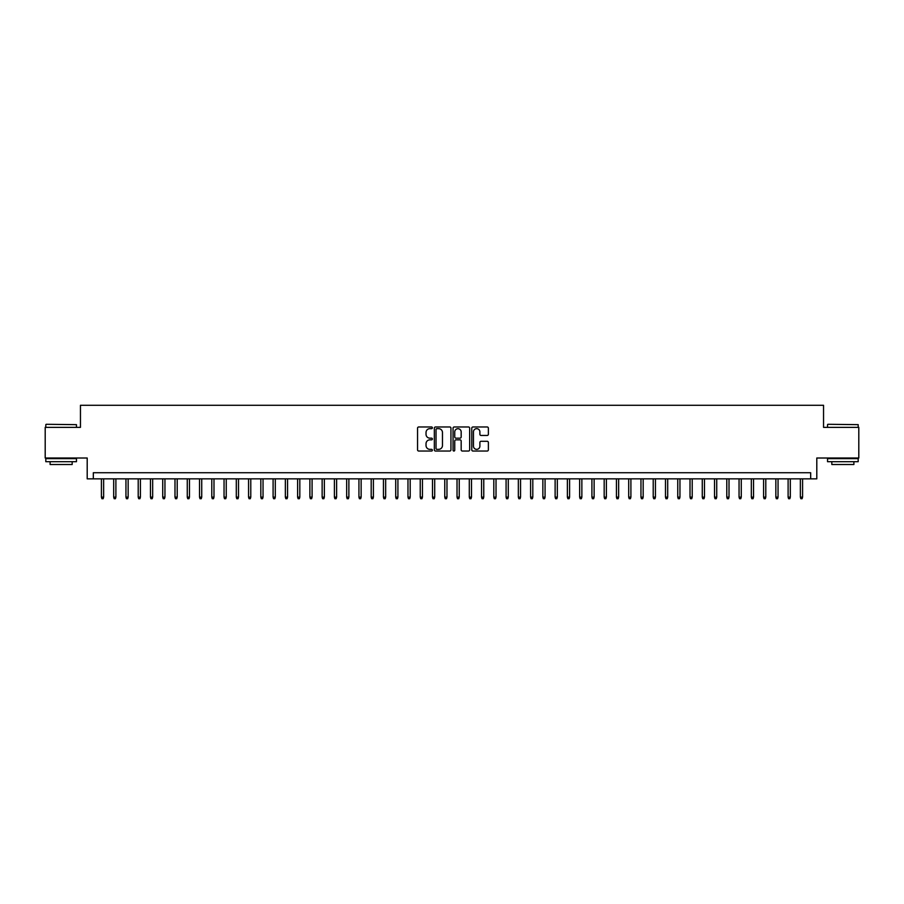 <?xml version="1.0" encoding="UTF-8"?>
<svg xmlns="http://www.w3.org/2000/svg" width="904" height="904" viewBox="0 0 904 904"><rect width="100%" height="100%" fill="white"/><g stroke="black" fill="none" stroke-linecap="round" stroke-linejoin="round"><path stroke-width="1.36" d="M432.383 427.807A0.847 0.847 0 0 0 431.536 426.97L418.755 426.97A1.209 1.209 0 0 0 417.546 428.168L417.546 449.83A1.209 1.209 0 0 0 418.755 451.039L431.536 451.039A0.847 0.847 0 0 0 432.383 450.192A0.847 0.847 0 0 0 431.536 449.356L429.886 449.356A3.853 3.853 0 0 1 426.033 445.502L426.033 443.694A3.853 3.853 0 0 1 429.886 439.841L431.536 439.841A0.847 0.847 0 0 0 432.383 439.005A0.847 0.847 0 0 0 431.536 438.157L429.886 438.157A3.853 3.853 0 0 1 426.033 434.304L426.033 432.507A3.853 3.853 0 0 1 429.886 428.654L431.536 428.654A0.847 0.847 0 0 0 432.383 427.807M487.177 435.457A1.209 1.209 0 0 0 488.375 434.248L488.375 428.168A1.209 1.209 0 0 0 487.177 426.97L472.973 426.97A1.209 1.209 0 0 0 471.775 428.168L471.775 449.83A1.209 1.209 0 0 0 472.973 451.039L487.177 451.039A1.209 1.209 0 0 0 488.375 449.83L488.375 442.497A1.209 1.209 0 0 0 487.177 441.288L481.097 441.288A1.209 1.209 0 0 0 479.888 442.497L479.888 446.135A3.22 3.22 0 0 1 476.679 449.356A3.22 3.22 0 0 1 473.459 446.135L473.459 431.875A3.22 3.22 0 0 1 476.679 428.654A3.22 3.22 0 0 1 479.888 431.875L479.888 434.248A1.209 1.209 0 0 0 481.097 435.457L487.177 435.457M810.673 478.849L816.798 478.849L816.798 458.012L858.8 458.012L858.8 427.355L823.544 427.355L823.544 405.286L80.456 405.286L80.456 427.355L45.2 427.355L45.2 458.012L87.202 458.012L87.202 478.849L810.673 478.849L810.673 472.724L93.327 472.724L93.327 478.849M450.949 428.168A1.209 1.209 0 0 0 449.74 426.97L435.536 426.97A1.209 1.209 0 0 0 434.338 428.168L434.338 449.83A1.209 1.209 0 0 0 435.536 451.039L449.74 451.039A1.209 1.209 0 0 0 450.949 449.83L450.949 428.168M454.26 426.97L468.464 426.97A1.209 1.209 0 0 1 469.662 428.168L469.662 449.83A1.209 1.209 0 0 1 468.464 451.039L462.385 451.039A1.209 1.209 0 0 1 461.176 449.83L461.176 441.05A1.209 1.209 0 0 0 459.978 439.841L455.944 439.841A1.209 1.209 0 0 0 454.735 441.05L454.735 450.192A0.847 0.847 0 0 1 453.898 451.039A0.847 0.847 0 0 1 453.051 450.192L453.051 428.168A1.209 1.209 0 0 1 454.26 426.97M436.869 428.654A0.847 0.847 0 0 0 436.022 429.49L436.022 448.508A0.847 0.847 0 0 0 436.869 449.356L438.609 449.356A3.853 3.853 0 0 0 442.463 445.502L442.463 432.507A3.853 3.853 0 0 0 438.609 428.654L436.869 428.654M461.176 431.931A3.22 3.22 0 0 0 457.955 428.711A3.22 3.22 0 0 0 454.735 431.931L454.735 436.96A1.209 1.209 0 0 0 455.944 438.157L459.978 438.157A1.209 1.209 0 0 0 461.176 436.96L461.176 431.931M103.632 497.121L103.135 498.714L101.915 498.714L101.417 497.121L103.632 497.121L103.632 478.849M101.417 497.121L101.417 478.849M46.183 424.292L76.467 424.654L46.183 424.292M61.144 461.684L45.81 461.684L45.81 458.622L76.467 458.622L76.467 461.684L61.144 461.684M72.173 461.684L72.173 464.509L50.104 464.509L50.104 461.684M827.894 424.292L858.19 424.654L827.894 424.292M842.856 461.684L827.533 461.684L827.533 458.622L858.19 458.622L858.19 461.684L842.856 461.684M853.896 461.684L853.896 464.509L831.827 464.509L831.827 461.684M115.893 497.121L115.407 498.714L114.175 498.714L113.689 497.121L115.893 497.121L115.893 478.849M113.689 497.121L113.689 478.849M128.153 497.121L127.667 498.714L126.436 498.714L125.95 497.121L128.153 497.121L128.153 478.849M125.95 497.121L125.95 478.849M140.414 497.121L139.928 498.714L138.696 498.714L138.21 497.121L140.414 497.121L140.414 478.849M138.21 497.121L138.21 478.849M152.674 497.121L152.188 498.714L150.957 498.714L150.471 497.121L152.674 497.121L152.674 478.849M150.471 497.121L150.471 478.849M164.946 497.121L164.449 498.714L163.228 498.714L162.731 497.121L164.946 497.121L164.946 478.849M162.731 497.121L162.731 478.849M177.207 497.121L176.709 498.714L175.489 498.714L174.992 497.121L177.207 497.121L177.207 478.849M174.992 497.121L174.992 478.849M189.467 497.121L188.97 498.714L187.749 498.714L187.264 497.121L189.467 497.121L189.467 478.849M187.264 497.121L187.264 478.849M201.728 497.121L201.242 498.714L200.01 498.714L199.524 497.121L201.728 497.121L201.728 478.849M199.524 497.121L199.524 478.849M213.988 497.121L213.502 498.714L212.27 498.714L211.785 497.121L213.988 497.121L213.988 478.849M211.785 497.121L211.785 478.849M226.249 497.121L225.763 498.714L224.531 498.714L224.045 497.121L226.249 497.121L226.249 478.849M224.045 497.121L224.045 478.849M238.509 497.121L238.023 498.714L236.803 498.714L236.306 497.121L238.509 497.121L238.509 478.849M236.306 497.121L236.306 478.849M250.781 497.121L250.284 498.714L249.063 498.714L248.566 497.121L250.781 497.121L250.781 478.849M248.566 497.121L248.566 478.849M263.041 497.121L262.544 498.714L261.324 498.714L260.827 497.121L263.041 497.121L263.041 478.849M260.827 497.121L260.827 478.849M275.302 497.121L274.816 498.714L273.584 498.714L273.098 497.121L275.302 497.121L275.302 478.849M273.098 497.121L273.098 478.849M287.562 497.121L287.077 498.714L285.845 498.714L285.359 497.121L287.562 497.121L287.562 478.849M285.359 497.121L285.359 478.849M299.823 497.121L299.337 498.714L298.105 498.714L297.619 497.121L299.823 497.121L299.823 478.849M297.619 497.121L297.619 478.849M312.083 497.121L311.597 498.714L310.366 498.714L309.88 497.121L312.083 497.121L312.083 478.849M309.88 497.121L309.88 478.849M324.355 497.121L323.858 498.714L322.638 498.714L322.14 497.121L324.355 497.121L324.355 478.849M322.14 497.121L322.14 478.849M336.616 497.121L336.118 498.714L334.898 498.714L334.401 497.121L336.616 497.121L336.616 478.849M334.401 497.121L334.401 478.849M348.876 497.121L348.379 498.714L347.159 498.714L346.673 497.121L348.876 497.121L348.876 478.849M346.673 497.121L346.673 478.849M361.137 497.121L360.651 498.714L359.419 498.714L358.933 497.121L361.137 497.121L361.137 478.849M358.933 497.121L358.933 478.849M373.397 497.121L372.911 498.714L371.68 498.714L371.194 497.121L373.397 497.121L373.397 478.849M371.194 497.121L371.194 478.849M385.658 497.121L385.172 498.714L383.94 498.714L383.454 497.121L385.658 497.121L385.658 478.849M383.454 497.121L383.454 478.849M397.918 497.121L397.432 498.714L396.212 498.714L395.715 497.121L397.918 497.121L397.918 478.849M395.715 497.121L395.715 478.849M410.19 497.121L409.693 498.714L408.472 498.714L407.975 497.121L410.19 497.121L410.19 478.849M407.975 497.121L407.975 478.849M422.45 497.121L421.953 498.714L420.733 498.714L420.236 497.121L422.45 497.121L422.45 478.849M420.236 497.121L420.236 478.849M434.711 497.121L434.225 498.714L432.993 498.714L432.507 497.121L434.711 497.121L434.711 478.849M432.507 497.121L432.507 478.849M446.971 497.121L446.486 498.714L445.254 498.714L444.768 497.121L446.971 497.121L446.971 478.849M444.768 497.121L444.768 478.849M459.232 497.121L458.746 498.714L457.514 498.714L457.028 497.121L459.232 497.121L459.232 478.849M457.028 497.121L457.028 478.849M471.492 497.121L471.007 498.714L469.775 498.714L469.289 497.121L471.492 497.121L471.492 478.849M469.289 497.121L469.289 478.849M483.764 497.121L483.267 498.714L482.047 498.714L481.549 497.121L483.764 497.121L483.764 478.849M481.549 497.121L481.549 478.849M496.025 497.121L495.528 498.714L494.307 498.714L493.81 497.121L496.025 497.121L496.025 478.849M493.81 497.121L493.81 478.849M508.285 497.121L507.788 498.714L506.568 498.714L506.082 497.121L508.285 497.121L508.285 478.849M506.082 497.121L506.082 478.849M520.546 497.121L520.06 498.714L518.828 498.714L518.342 497.121L520.546 497.121L520.546 478.849M518.342 497.121L518.342 478.849M532.806 497.121L532.32 498.714L531.089 498.714L530.603 497.121L532.806 497.121L532.806 478.849M530.603 497.121L530.603 478.849M545.067 497.121L544.581 498.714L543.349 498.714L542.863 497.121L545.067 497.121L545.067 478.849M542.863 497.121L542.863 478.849M557.327 497.121L556.841 498.714L555.621 498.714L555.124 497.121L557.327 497.121L557.327 478.849M555.124 497.121L555.124 478.849M569.599 497.121L569.102 498.714L567.881 498.714L567.384 497.121L569.599 497.121L569.599 478.849M567.384 497.121L567.384 478.849M581.86 497.121L581.362 498.714L580.142 498.714L579.645 497.121L581.86 497.121L581.86 478.849M579.645 497.121L579.645 478.849M594.12 497.121L593.634 498.714L592.402 498.714L591.917 497.121L594.12 497.121L594.12 478.849M591.917 497.121L591.917 478.849M606.381 497.121L605.895 498.714L604.663 498.714L604.177 497.121L606.381 497.121L606.381 478.849M604.177 497.121L604.177 478.849M618.641 497.121L618.155 498.714L616.923 498.714L616.438 497.121L618.641 497.121L618.641 478.849M616.438 497.121L616.438 478.849M630.902 497.121L630.416 498.714L629.184 498.714L628.698 497.121L630.902 497.121L630.902 478.849M628.698 497.121L628.698 478.849M643.173 497.121L642.676 498.714L641.456 498.714L640.959 497.121L643.173 497.121L643.173 478.849M640.959 497.121L640.959 478.849M655.434 497.121L654.937 498.714L653.716 498.714L653.219 497.121L655.434 497.121L655.434 478.849M653.219 497.121L653.219 478.849M667.694 497.121L667.197 498.714L665.977 498.714L665.491 497.121L667.694 497.121L667.694 478.849M665.491 497.121L665.491 478.849M679.955 497.121L679.469 498.714L678.237 498.714L677.751 497.121L679.955 497.121L679.955 478.849M677.751 497.121L677.751 478.849M692.215 497.121L691.729 498.714L690.498 498.714L690.012 497.121L692.215 497.121L692.215 478.849M690.012 497.121L690.012 478.849M704.476 497.121L703.99 498.714L702.758 498.714L702.272 497.121L704.476 497.121L704.476 478.849M702.272 497.121L702.272 478.849M716.736 497.121L716.25 498.714L715.03 498.714L714.533 497.121L716.736 497.121L716.736 478.849M714.533 497.121L714.533 478.849M729.008 497.121L728.511 498.714L727.291 498.714L726.793 497.121L729.008 497.121L729.008 478.849M726.793 497.121L726.793 478.849M741.269 497.121L740.771 498.714L739.551 498.714L739.054 497.121L741.269 497.121L741.269 478.849M739.054 497.121L739.054 478.849M753.529 497.121L753.043 498.714L751.812 498.714L751.326 497.121L753.529 497.121L753.529 478.849M751.326 497.121L751.326 478.849M765.79 497.121L765.304 498.714L764.072 498.714L763.586 497.121L765.79 497.121L765.79 478.849M763.586 497.121L763.586 478.849M778.05 497.121L777.564 498.714L776.333 498.714L775.847 497.121L778.05 497.121L778.05 478.849M775.847 497.121L775.847 478.849M790.311 497.121L789.825 498.714L788.593 498.714L788.107 497.121L790.311 497.121L790.311 478.849M788.107 497.121L788.107 478.849M802.582 497.121L802.085 498.714L800.865 498.714L800.368 497.121L802.582 497.121L802.582 478.849M800.368 497.121L800.368 478.849M45.81 427.355L45.81 424.654M52.805 458.622L52.805 458.012M69.484 458.622L69.484 458.012M76.467 427.355L76.467 424.654M827.533 427.355L827.533 424.654M834.516 458.622L834.516 458.012M851.195 458.622L851.195 458.012M858.19 427.355L858.19 424.654"/></g></svg>
